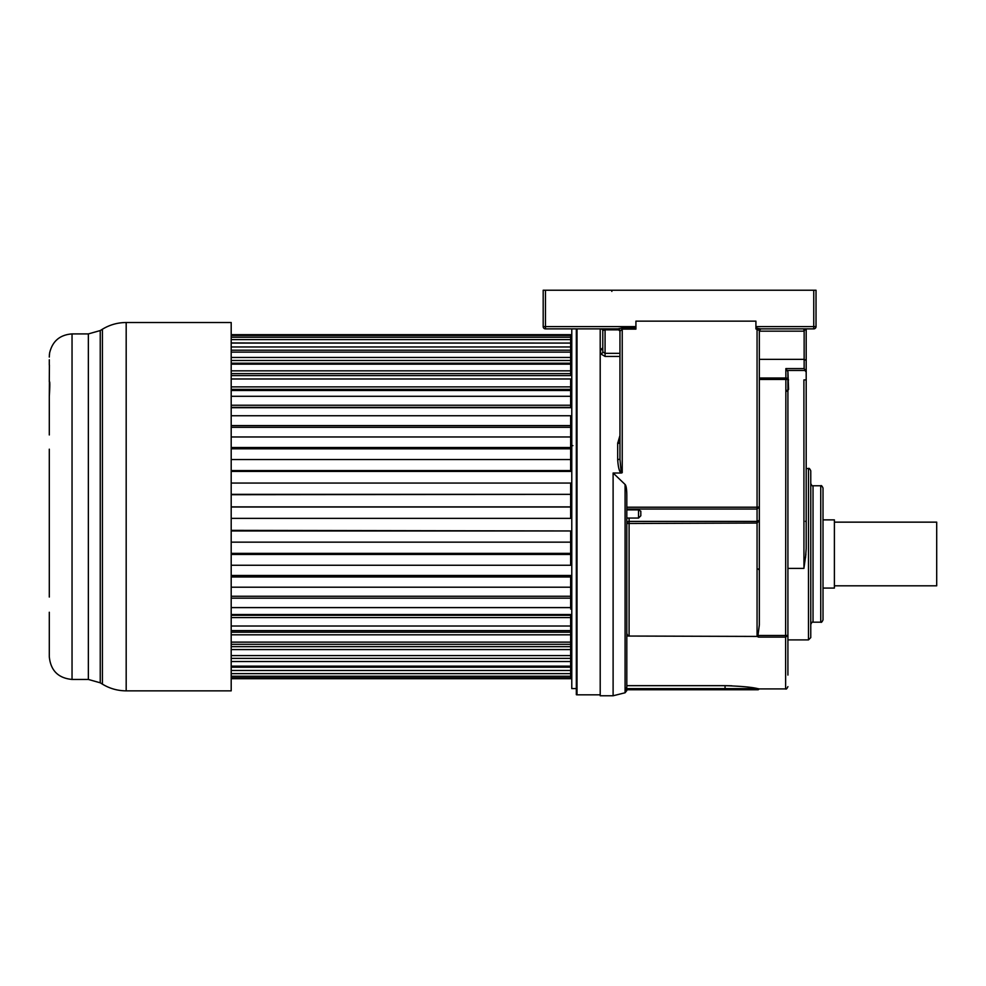 <?xml version="1.0" encoding="UTF-8"?>
<svg xmlns="http://www.w3.org/2000/svg" width="986" height="986" viewBox="0 0 986 986"><rect width="100%" height="100%" fill="white"/><g stroke="black" fill="none" stroke-linecap="round" stroke-linejoin="round"><path stroke-width="1.48" d="M562.612 328.88L545.468 328.88L571.781 328.88L571.781 688.573L576.329 688.573M626.813 495.317L626.813 687.328L625.087 689.756L625.087 692.776L613.107 695.771L613.107 473.009L625.087 484.459C626.172 485.593 626.751 489.204 626.813 495.317L626.813 495.157M619.96 331.16L617.692 328.88A2.268 2.268 0 0 1 619.96 331.16L622.228 329.102L622.228 472.676L620.995 470.248L619.96 459.131L619.96 331.16L619.96 459.131L617.692 459.698C618.222 467.684 619.43 472.121 621.303 473.009L613.107 473.009M619.96 442.615A2.268 0.764 0 0 1 617.692 443.38L619.96 435.455M600.203 328.88L600.203 695.771L613.107 695.771M619.96 356.439L605.071 356.439L600.523 353.752L600.523 349.882L602.791 347.75M804.798 290.229L797.021 290.229M630.436 290.229L629.13 290.229M632.581 290.229L631.853 290.229M635.945 321.14L755.917 321.14L755.917 328.905L759.343 330.47L759.343 514.581M626.751 492.371L626.418 488.625M759.257 330.421L760.773 328.88L813.758 328.88L760.785 328.88L755.917 328.067M626.813 512.363L626.813 517.773M625.235 689.756L725.03 689.756L625.235 689.756L626.813 689.756L626.813 690.557L625.087 692.776M626.702 689.756L626.048 689.756M626.43 688.622L725.067 688.622L725.067 689.756L758.209 689.756L759.306 688.918L757.741 688.622C751.85 687.168 740.954 686.182 725.067 685.664L626.813 685.664M622.228 472.676L621.303 473.009M620.034 331.099L617.828 328.88L622.228 327.981L622.228 329.102L635.921 329.102L635.921 321.14M603.198 330.409L601.337 328.88L603.198 330.409L605.071 329.854L605.071 328.88L617.84 328.88L545.468 328.88A2.268 2.268 0 0 1 543.187 326.612L543.187 290.229L816.026 290.229L816.026 326.612A2.268 2.268 0 0 1 813.758 328.88L813.758 290.229M603.642 328.88L602.409 328.88L603.642 328.88M619.96 442.135L617.692 442.887M602.397 329.287A2.268 1.861 180 0 1 602.791 330.347L602.791 351.916L605.071 353.333L619.96 353.333M600.523 353.752A2.268 1.836 0 0 0 602.791 351.916L602.791 329.669M602.754 348.341L602.791 347.996A2.268 1.886 0 0 1 600.523 349.882M787.913 645.657L787.913 379.462L785.867 379.462L785.867 368.579L804.145 368.579L806.191 371.697L806.191 379.918L806.191 328.88M805.537 557.608L806.191 548.647L806.191 379.918L803.898 379.918L803.947 568.133M805.352 328.88L804.145 331.148L804.034 328.88M759.343 359.36L804.145 359.36L806.191 360.42M759.343 378.008L785.867 378.008A2.046 1.454 0 0 1 787.913 379.462L787.913 371.697L785.867 368.579L787.913 371.697L788.59 389.433L787.913 389.544M787.222 391.171L788.59 389.433M787.913 641.911L787.913 652.72M787.913 675.077L787.913 635.465L785.62 635.477L785.867 379.462L759.343 379.462M787.9 389.581L785.867 391.824M787.913 635.465L785.62 637.104L785.62 635.477L757.975 635.477L758.53 637.104L757.063 636.426L757.063 521.409L759.343 520.263L757.063 523.048L626.813 523.492A2.268 2.083 180 0 1 629.093 521.409L629.093 635.982L627.959 636.044L626.813 633.48M805.907 554.206L803.898 568.404L787.913 568.404M805.5 371.315L806.191 371.796M810.763 554.206L810.763 470.803C809.752 468.683 808.988 467.919 808.471 468.523L808.471 639.902L810.763 637.609L810.763 554.206M823.014 619.911L823.014 488.045C822.041 485.938 821.289 485.186 820.746 485.765L820.746 622.178C821.301 622.758 822.053 622.006 823.014 619.911M823.014 588.075L834.39 588.075L834.39 519.869L823.014 519.869M834.39 585.807L936.7 585.807L936.7 522.149L834.39 522.149M725.733 685.664L731.822 685.788M750.679 687.488L757.741 688.622L725.067 688.622L725.067 685.664M627.959 636.044L757.063 636.426M626.813 509.885L638.534 509.885L640.814 511.192L640.814 515.777L638.534 518.057L638.534 509.885M787.913 686.626C786.951 688.721 786.187 689.485 785.62 688.918L785.62 637.104L758.53 637.104L757.975 635.477L759.343 624.964L759.343 506.94L757.063 507.211L757.063 328.067M759.343 520.263L759.343 506.94L757.063 509.035L626.813 509.035M759.343 506.94L759.343 330.47A1.59 1.59 0 0 1 760.933 328.88L759.343 330.47M808.458 328.88L813.758 328.88A2.268 2.268 0 0 0 816.026 326.612L755.917 326.612M796.947 328.88L767.231 328.88M788.553 379.906L787.913 380.46M577.007 328.88L577.007 694.822L600.203 694.822M577.007 694.822A1.824 1.824 180 0 1 576.329 694.699L576.329 328.88M571.781 386.537L571.781 393.821M231.192 375.592L570.647 375.592L570.647 363.23L570.647 364.167L231.192 364.167M231.192 407.699L570.647 407.699L570.647 390.518L570.647 396.286L231.192 396.286M231.192 471.407L570.647 471.407L570.647 427.308L570.647 436.971L231.192 436.971M570.647 343.485L571.781 342.278M571.781 444.489L570.647 444.045L571.781 444.489M571.781 584.131L570.647 584.131L571.781 584.131M571.781 593.227L570.647 593.227L571.781 593.227M571.572 623.509L571.56 622.265M570.647 645.386L571.781 646.04L570.647 645.386M570.647 467.746L570.647 468.461L571.781 467.265L570.647 467.586M231.192 518.365L570.647 518.365L570.647 494.713L570.647 506.89L231.192 506.89M231.192 565.249L570.647 565.249L570.647 542.152L570.647 553.38L231.192 553.38M231.192 607.598L570.647 607.598L570.647 587.2L570.647 596.247L231.192 596.247M231.192 678.713L570.647 678.713L570.647 626.024L570.647 630.609L231.192 630.609M572.915 445.623L570.647 445.61M571.781 619.541L571.781 626.825M231.192 632.186L570.647 632.186L571.781 633.48M571.781 618.148L570.647 618.148L571.781 618.148M571.781 609.052L570.647 609.052L571.781 609.052M570.647 677.838L231.192 677.838M570.647 676.248L231.192 676.248M570.647 673.623L231.192 673.623M570.647 670.48L231.192 670.48M570.647 667.177L231.192 667.177M570.647 666.154L231.192 666.154M570.647 661.532L231.192 661.532M570.647 658.389L231.192 658.389M570.647 655.591L231.192 655.591M570.647 649.564L231.192 649.564M570.647 646.643L231.192 646.643M570.647 644.289L231.192 644.289M570.647 642.12L231.192 642.12M570.647 634.811L231.192 634.811M231.192 617.569L570.647 617.569L570.647 626.024L231.192 626.024M570.647 617.569L570.647 615.276L231.192 615.276M570.647 615.276L570.647 614.524L231.192 614.524M570.647 598.169L231.192 598.169M231.192 576.983L570.647 576.983L570.647 587.2L231.192 587.2M570.647 576.983L570.647 575.479L231.192 575.479M570.647 554.44L231.192 554.44M231.192 530.961L570.647 530.961L570.647 542.152L231.192 542.152M570.647 530.961L231.192 530.357M570.647 507.001L231.192 507.001M231.192 494.356L570.647 494.356L231.192 494.713M570.647 494.356L570.647 483.054L231.192 483.054M570.647 470.581L231.192 470.581M570.647 459.55L231.192 459.55M570.647 448.79L231.192 448.79M570.647 447.508L231.192 447.508M231.192 425.595L570.647 425.595L570.647 427.308L231.192 427.308M570.647 425.595L570.647 415.747L231.192 415.747M570.647 407.366L231.192 407.366M570.647 405.246L231.192 405.246M231.192 390.518L570.647 390.518L570.647 389.359L231.192 389.359M570.647 389.359L570.647 386.882L231.192 386.882M570.647 386.882L570.647 378.981L231.192 378.981M570.647 373.632L231.192 373.632M570.647 370.847L231.192 370.847M231.192 363.23L570.647 363.23L570.647 360.494L231.192 360.494M570.647 360.494L570.647 357.462L231.192 357.462M570.647 357.462L570.647 352.113L231.192 352.113M570.647 352.113L570.647 350.203L231.192 350.203M570.647 350.203L570.647 346.973L231.192 346.973M570.647 346.973L570.647 343.079L231.192 343.079M570.647 343.079L231.192 342.955M570.647 342.955L570.647 339.591L231.192 339.591M570.647 339.591L570.647 337.224L231.192 337.224M570.647 337.224L570.647 335.462L231.192 335.462M570.647 335.462L570.647 334.673L231.192 334.673M231.192 690.853L231.192 322.521L126.183 322.521L126.183 690.853L231.192 690.853M49.3 597.048L49.3 449.185M49.3 656.294L49.3 612.244M49.3 564.189L49.312 566.063M49.3 617.125L49.3 631.545M49.3 434.962L49.3 396.236C49.978 385.588 49.978 380.781 49.3 381.816M49.423 381.397L49.3 396.236M49.399 365.005L49.3 381.397M49.423 354.294L49.3 357.08M49.3 365.005L49.3 359.767M49.312 413.75L49.3 416.326M49.312 414.416L49.3 401.129M617.692 459.698L617.692 443.38M625.087 689.756L625.087 484.459M626.813 507.211L757.063 507.211L757.063 521.409L629.093 521.409L629.093 518.057M545.468 290.229L545.468 326.612L635.921 326.612M543.187 326.612L545.468 326.612L545.468 328.88M622.228 327.981L635.921 327.981M619.541 329.854L605.071 329.854L605.071 356.439M804.145 368.579L804.145 331.148A4.548 4.548 0 0 1 803.91 331.16L803.91 328.88M805.895 370.477L787.617 370.477M810.763 483.497C811.761 485.617 812.526 486.369 813.031 485.765L813.031 622.178C812.476 621.611 811.725 622.363 810.763 624.458M803.91 331.16L759.343 331.16M49.3 356.649L49.583 353.087C52.381 341.205 59.863 334.809 72.04 333.909L72.04 679.453C58.223 678.109 50.643 670.529 49.3 656.725M72.04 679.453L88.358 679.453L88.358 333.909L100.239 330.556L100.239 682.805L102.408 684.136L102.408 329.225L100.239 330.556M787.913 639.902L808.471 639.902M806.191 468.523L808.471 468.523M805.5 521.298L806.191 521.976M813.031 622.178L820.746 622.178M813.031 485.765L820.746 485.765M785.62 688.918L759.306 688.918M638.534 518.057L626.813 518.057M758.209 568.971L759.343 570.105M611.825 290.229L611.838 291.412M571.781 359.471L570.647 359.471M571.781 469.435L570.647 469.435M570.647 670.381L571.781 671.528M88.358 679.453L100.239 682.805M72.04 333.909L88.358 333.909M126.183 322.521C117.642 322.558 109.717 324.801 102.408 329.225M126.183 690.853C117.642 690.804 109.717 688.561 102.408 684.136"/></g></svg>
